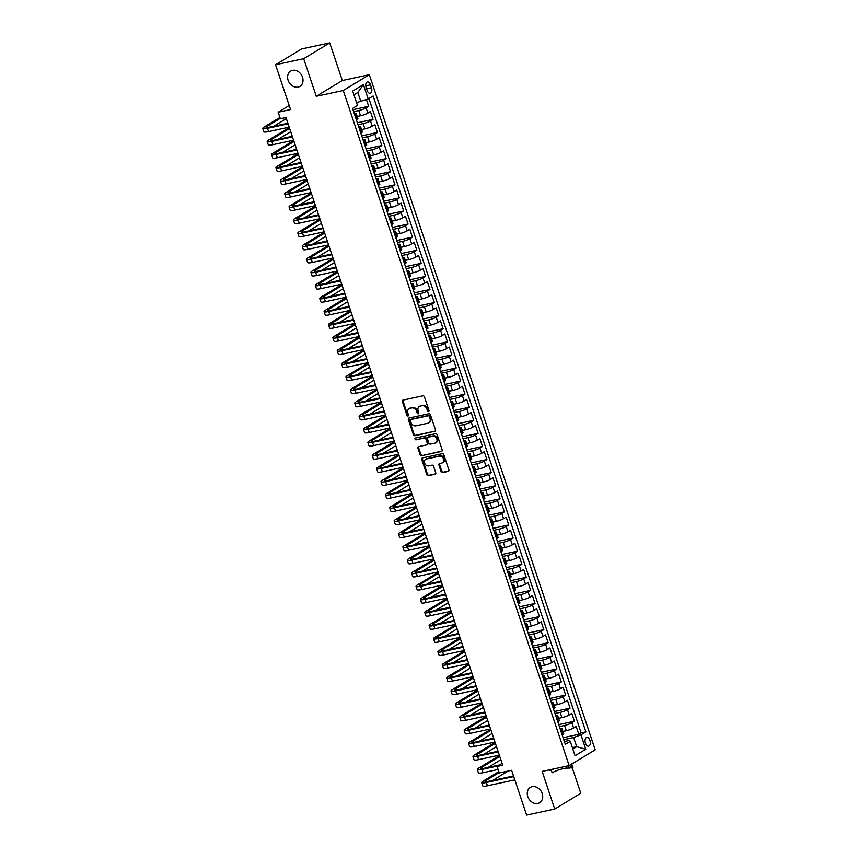 <?xml version="1.0" encoding="UTF-8"?>
<svg xmlns="http://www.w3.org/2000/svg" width="858" height="858" viewBox="0 0 858 858"><rect width="100%" height="100%" fill="white"/><g stroke="black" fill="none" stroke-linecap="round" stroke-linejoin="round"><path stroke-width="1.29" d="M428.539 411.572A0.965 0.772 -121.2 0 0 429.011 410.499L424.442 396.857A1.373 1.105 -121.2 0 0 422.908 395.817L403.035 400.085A1.373 1.105 -121.2 0 0 402.359 401.608L406.928 415.261A0.965 0.772 -121.2 0 0 408.472 414.929L407.882 413.159A4.387 3.55 -121.2 0 1 409.137 408.644A4.387 3.55 -121.2 0 1 410.038 408.29L411.69 407.936A4.387 3.55 -121.2 0 1 416.602 411.282L417.192 413.052A0.965 0.772 -121.2 0 0 418.736 412.719L418.146 410.95A4.387 3.55 -121.2 0 1 419.412 406.435A4.387 3.55 -121.2 0 1 420.302 406.081L421.964 405.727A4.387 3.55 -121.2 0 1 426.866 409.073L427.456 410.832A0.965 0.772 -121.2 0 0 428.539 411.572M532.185 786.689A8.945 7.229 -121.2 0 0 530.351 787.419A8.945 7.229 -121.2 0 0 528.238 797.736A8.945 7.229 -121.2 0 0 537.794 803.442A8.945 7.229 -121.2 0 0 539.628 802.713A8.945 7.229 -121.2 0 0 541.741 792.395A8.945 7.229 -121.2 0 0 532.185 786.689M292.503 70.345A8.945 7.229 -121.2 0 0 290.669 71.075A8.945 7.229 -121.2 0 0 288.556 81.392A8.945 7.229 -121.2 0 0 298.112 87.098A8.945 7.229 -121.2 0 0 299.935 86.368A8.945 7.229 -121.2 0 0 302.059 76.051A8.945 7.229 -121.2 0 0 292.503 70.345M589.939 740.433A4.472 2.542 77.9 0 0 586.743 737.43A4.472 2.542 77.9 0 0 585.435 743.167A4.472 2.542 77.9 0 0 588.631 746.17A4.472 2.542 77.9 0 0 589.939 740.433M441.087 471.546A1.373 1.105 -121.2 0 0 442.621 472.597L448.198 471.396A1.373 1.105 -121.2 0 0 448.873 469.873L443.8 454.719A1.373 1.105 -121.2 0 0 442.267 453.668L422.393 457.947A1.373 1.105 -121.2 0 0 421.718 459.47L426.791 474.624A1.373 1.105 -121.2 0 0 428.324 475.675L435.06 474.217A1.373 1.105 -121.2 0 0 435.735 472.694L433.558 466.216A1.373 1.105 -121.2 0 0 432.024 465.165L428.689 465.883A3.668 2.96 -121.2 0 1 424.774 463.545A3.668 2.96 -121.2 0 1 425.632 459.309A3.668 2.96 -121.2 0 1 426.394 459.019L439.468 456.199A3.668 2.96 -121.2 0 1 443.393 458.537A3.668 2.96 -121.2 0 1 442.524 462.773A3.668 2.96 -121.2 0 1 441.773 463.073L439.586 463.534A1.373 1.105 -121.2 0 0 438.921 465.057L441.087 471.546L441.795 471.117A1.373 1.105 -121.2 0 0 443.329 472.168L448.777 470.988M303.678 58.687L316.259 96.3L342.31 80.513L329.729 42.9L303.678 58.687L275.557 64.736L290.551 109.556L278.174 112.216L280.362 118.758L285.993 117.546L502.691 765.197L497.072 766.409L499.259 772.951L511.625 770.291L526.619 815.1L554.74 809.051L580.791 793.264L572.34 767.996M316.259 96.3L343.254 90.487L569.154 765.615L542.159 771.428L554.74 809.051M434.834 431.456A1.373 1.105 -121.2 0 0 435.51 429.933L430.437 414.779A1.373 1.105 -121.2 0 0 428.903 413.728L409.03 418.007A1.373 1.105 -121.2 0 0 408.354 419.53L413.427 434.684A1.373 1.105 -121.2 0 0 414.961 435.725L435.338 431.145M437.119 434.749L442.192 449.903A1.373 1.105 -121.2 0 1 441.516 451.426L421.643 455.695A1.373 1.105 -121.2 0 1 420.109 454.654L417.943 448.166A1.373 1.105 -121.2 0 1 418.607 446.643L426.673 444.905A1.373 1.105 -121.2 0 0 427.348 443.393L425.9 439.082A1.373 1.105 -121.2 0 0 424.367 438.041L415.98 439.843A0.965 0.772 -121.2 0 1 415.379 438.052L435.585 433.698A1.373 1.105 -121.2 0 1 437.119 434.749M275.557 64.736L301.608 48.949L329.729 42.9M563.105 737.698L578.807 734.319L576.179 726.469L573.605 728.024L571.857 722.79A5.588 0.89 161.5 0 1 564.543 725.46L559.384 726.576M558.73 724.613L574.431 721.235L571.803 713.384L569.229 714.939L567.481 709.705A5.588 0.89 161.5 0 1 560.167 712.387L555.008 713.491M554.354 711.529L570.055 708.15L567.428 700.3L564.854 701.855L563.105 696.621A5.588 0.89 161.5 0 1 555.791 699.302L550.632 700.407M549.978 698.444L565.669 695.066L563.052 687.215L560.478 688.77L558.73 683.536A5.588 0.89 161.5 0 1 551.415 686.218L546.256 687.322M545.602 685.36L561.293 681.981L558.665 674.131L556.102 675.686L554.343 670.452A5.588 0.89 161.5 0 1 547.029 673.133L541.881 674.238M541.216 672.275L556.917 668.897L554.289 661.046L551.726 662.601L549.967 657.367A5.588 0.89 161.5 0 1 542.653 660.049L537.505 661.153M536.84 659.191L552.541 655.812L549.914 647.962L547.34 649.517L545.591 644.283A5.588 0.89 161.5 0 1 538.277 646.964L533.118 648.069M532.464 646.106L548.165 642.728L545.538 634.877L542.964 636.432L541.216 631.198A5.588 0.89 161.5 0 1 533.901 633.88L528.742 634.984M528.088 633.022L543.79 629.643L541.162 621.793L538.588 623.348L536.84 618.114A5.588 0.89 161.5 0 1 529.525 620.795L524.367 621.9M523.712 619.937L539.403 616.559L536.776 608.708L534.212 610.274L532.453 605.04A5.588 0.89 161.5 0 1 525.139 607.711L519.991 608.815M519.337 606.853L535.027 603.474L532.4 595.624L529.836 597.189L528.078 591.956A5.588 0.89 161.5 0 1 520.763 594.626L515.615 595.742M514.95 593.768L530.652 590.39L528.024 582.539L525.45 584.105L523.702 578.871A5.588 0.89 161.5 0 1 516.387 581.542L511.229 582.657M510.574 580.694L526.276 577.305L523.648 569.455L521.074 571.02L519.326 565.787A5.588 0.89 161.5 0 1 512.011 568.457L506.853 569.573M506.199 567.61L521.9 564.232L519.272 556.381L516.698 557.936L514.95 552.702A5.588 0.89 161.5 0 1 507.636 555.373L502.477 556.488M501.823 554.525L517.513 551.147L514.886 543.296L512.323 544.851L510.574 539.618A5.588 0.89 161.5 0 1 503.249 542.288L498.101 543.404M497.447 541.441L513.138 538.063L510.51 530.212L507.947 531.767L506.188 526.533A5.588 0.89 161.5 0 1 498.873 529.204L493.725 530.319M493.06 528.356L508.762 524.978L506.134 517.127L503.56 518.682L501.812 513.449A5.588 0.89 161.5 0 1 494.498 516.119L489.339 517.235M488.685 515.272L504.386 511.894L501.758 504.043L499.184 505.598L497.436 500.364A5.588 0.89 161.5 0 1 490.122 503.035L484.963 504.15M484.309 502.187L500.01 498.809L497.383 490.958L494.809 492.513L493.06 487.28A5.588 0.89 161.5 0 1 485.746 489.961L480.587 491.066M479.933 489.103L495.624 485.725L493.007 477.874L490.433 479.429L488.685 474.195A5.588 0.89 161.5 0 1 481.37 476.876L476.211 477.981M475.557 476.018L491.248 472.64L488.62 464.789L486.057 466.344L484.298 461.111A5.588 0.89 161.5 0 1 476.984 463.792L471.836 464.897M471.171 462.934L486.872 459.556L484.244 451.705L481.681 453.26L479.922 448.026A5.588 0.89 161.5 0 1 472.608 450.707L467.46 451.812M466.795 449.849L482.496 446.471L479.869 438.62L477.295 440.175L475.546 434.942A5.588 0.89 161.5 0 1 468.232 437.623L463.073 438.728M462.419 436.765L478.12 433.387L475.493 425.536L472.919 427.091L471.171 421.857A5.588 0.89 161.5 0 1 463.856 424.538L458.698 425.643M458.043 423.68L473.745 420.302L471.117 412.451L468.543 414.006L466.795 408.773A5.588 0.89 161.5 0 1 459.48 411.454L454.322 412.559M453.668 410.596L469.358 407.218L466.731 399.367L464.167 400.922L462.419 395.688A5.588 0.89 161.5 0 1 455.094 398.369L449.946 399.474M449.292 397.511L464.982 394.133L462.355 386.282L459.791 387.848L458.033 382.614A5.588 0.89 161.5 0 1 450.718 385.285L445.57 386.39M444.905 384.427L460.607 381.049L457.979 373.198L455.405 374.764L453.657 369.53A5.588 0.89 161.5 0 1 446.342 372.2L441.184 373.316M440.529 371.342L456.231 367.964L453.603 360.113L451.029 361.679L449.281 356.445A5.588 0.89 161.5 0 1 441.967 359.116L436.808 360.231M436.154 358.269L451.855 354.88L449.227 347.029L446.653 348.595L444.905 343.361A5.588 0.89 161.5 0 1 437.591 346.031L432.432 347.147M431.778 345.184L447.468 341.806L444.841 333.955L442.278 335.51L440.529 330.276A5.588 0.89 161.5 0 1 433.204 332.947L428.056 334.062M427.402 332.1L443.093 328.721L440.465 320.871L437.902 322.426L436.143 317.192A5.588 0.89 161.5 0 1 428.828 319.862L423.68 320.978M423.015 319.015L438.717 315.637L436.089 307.786L433.515 309.341L431.767 304.107A5.588 0.89 161.5 0 1 424.453 306.778L419.294 307.893M418.64 305.931L434.341 302.552L431.713 294.702L429.139 296.257L427.391 291.023A5.588 0.89 161.5 0 1 420.077 293.693L414.918 294.809M414.264 292.846L429.965 289.468L427.338 281.617L424.764 283.172L423.015 277.938A5.588 0.89 161.5 0 1 415.701 280.609L410.542 281.724M409.888 279.762L425.579 276.383L422.962 268.533L420.388 270.088L418.64 264.854A5.588 0.89 161.5 0 1 411.325 267.535L406.166 268.64M405.512 266.677L421.203 263.299L418.575 255.448L416.012 257.003L414.253 251.769A5.588 0.89 161.5 0 1 406.939 254.451L401.791 255.555M401.136 253.593L416.827 250.214L414.2 242.364L411.636 243.919L409.877 238.685A5.588 0.89 161.5 0 1 402.563 241.366L397.415 242.471M396.75 240.508L412.451 237.13L409.824 229.279L407.25 230.834L405.502 225.6A5.588 0.89 161.5 0 1 398.187 228.282L393.028 229.386M392.374 227.424L408.076 224.045L405.448 216.195L402.874 217.75L401.126 212.516A5.588 0.89 161.5 0 1 393.811 215.197L388.653 216.302M387.998 214.339L403.7 210.961L401.072 203.11L398.498 204.665L396.75 199.431A5.588 0.89 161.5 0 1 389.435 202.113L384.277 203.217M383.623 201.255L399.313 197.876L396.686 190.026L394.122 191.581L392.374 186.347A5.588 0.89 161.5 0 1 385.049 189.028L379.901 190.133M379.247 188.17L394.937 184.792L392.31 176.941L389.746 178.496L387.988 173.262A5.588 0.89 161.5 0 1 380.673 175.944L375.525 177.048M374.86 175.086L390.562 171.707L387.934 163.857L385.36 165.422L383.612 160.189A5.588 0.89 161.5 0 1 376.297 162.859L371.139 163.964M370.484 162.001L386.186 158.623L383.558 150.772L380.984 152.338L379.236 147.104A5.588 0.89 161.5 0 1 371.922 149.775L366.763 150.89M366.109 148.917L381.81 145.538L379.182 137.688L376.608 139.253L374.86 134.02A5.588 0.89 161.5 0 1 367.546 136.69L362.387 137.806M361.733 135.843L377.423 132.454L374.807 124.603L372.233 126.169L370.484 120.935A5.588 0.89 161.5 0 1 363.159 123.606L358.011 124.721M357.357 122.758L373.048 119.38L370.42 111.529L367.857 113.084A5.588 0.89 161.5 0 1 360.542 115.755L357.185 116.474M573.605 728.024A5.588 0.89 -18.5 0 1 566.291 730.694L562.945 731.424M569.229 714.939A5.588 0.89 -18.5 0 1 561.915 717.61L558.569 718.339M564.854 701.855A5.588 0.89 -18.5 0 1 557.539 704.536L554.193 705.255M560.478 688.77A5.588 0.89 -18.5 0 1 553.163 691.451L549.806 692.17M556.102 675.686A5.588 0.89 -18.5 0 1 548.788 678.367L545.431 679.086M551.726 662.601A5.588 0.89 -18.5 0 1 544.401 665.282L541.055 666.001M547.34 649.517A5.588 0.89 -18.5 0 1 540.025 652.198L536.679 652.917M542.964 636.432A5.588 0.89 -18.5 0 1 535.649 639.113L532.303 639.832M538.588 623.348A5.588 0.89 -18.5 0 1 531.274 626.029L527.927 626.748M534.212 610.274A5.588 0.89 -18.5 0 1 526.898 612.944L523.541 613.663M529.836 597.189A5.588 0.89 -18.5 0 1 522.511 599.86L519.165 600.579M525.45 584.105A5.588 0.89 -18.5 0 1 518.135 586.775L514.789 587.494M521.074 571.02A5.588 0.89 -18.5 0 1 513.76 573.691L510.413 574.41M516.698 557.936A5.588 0.89 -18.5 0 1 509.384 560.606L506.038 561.325M512.323 544.851A5.588 0.89 -18.5 0 1 505.008 547.522L501.651 548.241M507.947 531.767A5.588 0.89 -18.5 0 1 500.632 534.437L497.275 535.167M503.56 518.682A5.588 0.89 -18.5 0 1 496.246 521.353L492.9 522.082M499.184 505.598A5.588 0.89 -18.5 0 1 491.87 508.268L488.524 508.998M494.809 492.513A5.588 0.89 -18.5 0 1 487.494 495.184L484.148 495.913M490.433 479.429A5.588 0.89 -18.5 0 1 483.118 482.11L479.761 482.829M486.057 466.344A5.588 0.89 -18.5 0 1 478.743 469.026L475.386 469.744M481.681 453.26A5.588 0.89 -18.5 0 1 474.356 455.941L471.01 456.66M477.295 440.175A5.588 0.89 -18.5 0 1 469.98 442.857L466.634 443.575M472.919 427.091A5.588 0.89 -18.5 0 1 465.604 429.772L462.258 430.491M468.543 414.006A5.588 0.89 -18.5 0 1 461.229 416.688L457.882 417.406M464.167 400.922A5.588 0.89 -18.5 0 1 456.853 403.603L453.496 404.322M459.791 387.848A5.588 0.89 -18.5 0 1 452.466 390.519L449.12 391.237M455.405 374.764A5.588 0.89 -18.5 0 1 448.091 377.434L444.744 378.153M451.029 361.679A5.588 0.89 -18.5 0 1 443.715 364.35L440.369 365.068M446.653 348.595A5.588 0.89 -18.5 0 1 439.339 351.265L435.993 351.984M442.278 335.51A5.588 0.89 -18.5 0 1 434.963 338.181L431.606 338.899M437.902 322.426A5.588 0.89 -18.5 0 1 430.587 325.096L427.23 325.815M433.515 309.341A5.588 0.89 -18.5 0 1 426.201 312.012L422.855 312.741M429.139 296.257A5.588 0.89 -18.5 0 1 421.825 298.927L418.479 299.656M424.764 283.172A5.588 0.89 -18.5 0 1 417.449 285.843L414.103 286.572M420.388 270.088A5.588 0.89 -18.5 0 1 413.073 272.758L409.716 273.488M416.012 257.003A5.588 0.89 -18.5 0 1 408.698 259.684L405.341 260.403M411.636 243.919A5.588 0.89 -18.5 0 1 404.311 246.6L400.965 247.319M407.25 230.834A5.588 0.89 -18.5 0 1 399.935 233.515L396.589 234.234M402.874 217.75A5.588 0.89 -18.5 0 1 395.559 220.431L392.213 221.149M398.498 204.665A5.588 0.89 -18.5 0 1 391.184 207.346L387.837 208.065M394.122 191.581A5.588 0.89 -18.5 0 1 386.808 194.262L383.451 194.981M389.746 178.496A5.588 0.89 -18.5 0 1 382.432 181.177L379.075 181.896M385.36 165.422A5.588 0.89 -18.5 0 1 378.046 168.093L374.699 168.811M380.984 152.338A5.588 0.89 -18.5 0 1 373.67 155.008L370.324 155.727M376.608 139.253A5.588 0.89 -18.5 0 1 369.294 141.924L365.948 142.643M372.233 126.169A5.588 0.89 -18.5 0 1 364.918 128.839L361.561 129.558M366.13 87.484L367.095 90.369A4.333 2.456 77.9 0 0 370.195 93.275A4.333 2.456 77.9 0 0 371.46 87.72L370.495 84.845A4.333 2.456 77.9 0 0 367.406 81.928A4.333 2.456 77.9 0 0 366.13 87.484M343.254 90.487L369.305 74.7L595.205 749.828L569.154 765.615M578.807 734.319L581.166 732.882L585.885 731.874L373.133 95.999L368.2 98.981L356.531 102.595M585.885 731.874L580.963 734.856L585.778 749.249L575.075 755.737L570.259 741.344L565.325 744.326L352.563 108.451L357.496 105.47L352.681 91.077L363.384 84.588L368.2 98.981M352.97 109.674L368.672 106.295L366.098 107.851A5.588 0.89 161.5 0 1 358.783 110.521L353.635 111.637M354.257 113.492A5.588 0.89 161.5 0 1 356.199 113.524L357.947 118.758A5.588 0.89 161.5 0 1 357.153 119.562L356.435 120.002M356.199 113.524A5.588 0.89 161.5 0 1 355.394 114.328L354.686 114.768M562.194 734.941L562.912 734.512A5.588 0.89 -18.5 0 0 563.706 733.708L561.958 728.474A5.588 0.89 161.5 0 1 561.153 729.279L560.435 729.708M557.807 721.857L558.526 721.428A5.588 0.89 -18.5 0 0 559.33 720.623L557.582 715.39A5.588 0.89 161.5 0 1 556.778 716.194L556.059 716.623M553.431 708.772L554.15 708.343A5.588 0.89 -18.5 0 0 554.954 707.539L553.206 702.305A5.588 0.89 161.5 0 1 552.402 703.11L551.683 703.539M549.056 695.688L549.774 695.259A5.588 0.89 -18.5 0 0 550.579 694.454L548.82 689.221A5.588 0.89 161.5 0 1 548.026 690.025L547.307 690.454M544.68 682.603L545.398 682.174A5.588 0.89 -18.5 0 0 546.203 681.37L544.444 676.136A5.588 0.89 161.5 0 1 543.65 676.941L542.932 677.37M540.304 669.53L541.023 669.09A5.588 0.89 -18.5 0 0 541.816 668.285L540.068 663.052A5.588 0.89 161.5 0 1 539.264 663.856L538.545 664.296M535.918 656.445L536.636 656.005A5.588 0.89 -18.5 0 0 537.44 655.201L535.692 649.967A5.588 0.89 161.5 0 1 534.888 650.772L534.169 651.211M531.542 643.361L532.26 642.921A5.588 0.89 -18.5 0 0 533.065 642.116L531.317 636.883A5.588 0.89 161.5 0 1 530.512 637.687L529.794 638.127M527.166 630.276L527.885 629.836A5.588 0.89 -18.5 0 0 528.689 629.032L526.93 623.798A5.588 0.89 161.5 0 1 526.136 624.603L525.418 625.042M522.79 617.192L523.509 616.752A5.588 0.89 -18.5 0 0 524.313 615.947L522.554 610.714A5.588 0.89 161.5 0 1 521.761 611.518L521.042 611.958M518.414 604.107L519.133 603.667A5.588 0.89 -18.5 0 0 519.927 602.863L518.178 597.629A5.588 0.89 161.5 0 1 517.374 598.434L516.655 598.873M514.039 591.023L514.746 590.583A5.588 0.89 -18.5 0 0 515.551 589.778L513.803 584.545A5.588 0.89 161.5 0 1 512.998 585.349L512.28 585.789M509.652 577.938L510.371 577.498A5.588 0.89 -18.5 0 0 511.175 576.694L509.427 571.46A5.588 0.89 161.5 0 1 508.622 572.265L507.904 572.704M505.276 564.854L505.995 564.414A5.588 0.89 -18.5 0 0 506.799 563.609L505.051 558.376A5.588 0.89 161.5 0 1 504.247 559.18L503.528 559.62M500.9 551.769L501.619 551.329A5.588 0.89 -18.5 0 0 502.423 550.525L500.664 545.291A5.588 0.89 161.5 0 1 499.871 546.106L499.152 546.535M496.525 538.685L497.243 538.256A5.588 0.89 -18.5 0 0 498.037 537.44L496.289 532.217A5.588 0.89 161.5 0 1 495.484 533.022L494.766 533.451M492.149 525.6L492.867 525.171A5.588 0.89 -18.5 0 0 493.661 524.367L491.913 519.133A5.588 0.89 161.5 0 1 491.108 519.937L490.39 520.366M487.762 512.516L488.481 512.087A5.588 0.89 -18.5 0 0 489.285 511.282L487.537 506.048A5.588 0.89 161.5 0 1 486.733 506.853L486.014 507.282M483.386 499.431L484.105 499.002A5.588 0.89 -18.5 0 0 484.909 498.198L483.161 492.964A5.588 0.89 161.5 0 1 482.357 493.768L481.638 494.197M479.011 486.347L479.729 485.918A5.588 0.89 -18.5 0 0 480.534 485.113L478.775 479.879A5.588 0.89 161.5 0 1 477.981 480.684L477.262 481.113M474.635 473.262L475.353 472.833A5.588 0.89 -18.5 0 0 476.158 472.029L474.399 466.795A5.588 0.89 161.5 0 1 473.605 467.599L472.887 468.028M470.259 460.178L470.978 459.749A5.588 0.89 -18.5 0 0 471.771 458.944L470.023 453.71A5.588 0.89 161.5 0 1 469.219 454.515L468.5 454.944M465.873 447.104L466.591 446.664A5.588 0.89 -18.5 0 0 467.396 445.86L465.647 440.626A5.588 0.89 161.5 0 1 464.843 441.43L464.124 441.87M461.497 434.019L462.215 433.58A5.588 0.89 -18.5 0 0 463.02 432.775L461.272 427.541A5.588 0.89 161.5 0 1 460.467 428.346L459.749 428.786M457.121 420.935L457.84 420.495A5.588 0.89 -18.5 0 0 458.644 419.691L456.885 414.457A5.588 0.89 161.5 0 1 456.091 415.261L455.373 415.701M452.745 407.85L453.464 407.411A5.588 0.89 -18.5 0 0 454.268 406.606L452.509 401.372A5.588 0.89 161.5 0 1 451.716 402.177L450.997 402.616M448.369 394.766L449.088 394.326A5.588 0.89 -18.5 0 0 449.882 393.522L448.133 388.288A5.588 0.89 161.5 0 1 447.329 389.092L446.61 389.532M443.994 381.681L444.701 381.242A5.588 0.89 -18.5 0 0 445.506 380.437L443.758 375.203A5.588 0.89 161.5 0 1 442.953 376.008L442.235 376.447M439.607 368.597L440.326 368.157A5.588 0.89 -18.5 0 0 441.13 367.353L439.382 362.119A5.588 0.89 161.5 0 1 438.577 362.923L437.859 363.363M435.231 355.512L435.95 355.073A5.588 0.89 -18.5 0 0 436.754 354.268L435.006 349.034A5.588 0.89 161.5 0 1 434.202 349.839L433.483 350.279M430.855 342.428L431.574 341.988A5.588 0.89 -18.5 0 0 432.378 341.184L430.619 335.95A5.588 0.89 161.5 0 1 429.826 336.754L429.107 337.194M426.48 329.343L427.198 328.904A5.588 0.89 -18.5 0 0 427.992 328.099L426.244 322.865A5.588 0.89 161.5 0 1 425.439 323.68L424.721 324.109M422.104 316.259L422.822 315.83A5.588 0.89 -18.5 0 0 423.616 315.015L421.868 309.792A5.588 0.89 161.5 0 1 421.064 310.596L420.345 311.025M417.717 303.174L418.436 302.745A5.588 0.89 -18.5 0 0 419.24 301.941L417.492 296.707A5.588 0.89 161.5 0 1 416.688 297.511L415.969 297.941M413.341 290.09L414.06 289.661A5.588 0.89 -18.5 0 0 414.864 288.856L413.116 283.623A5.588 0.89 161.5 0 1 412.312 284.427L411.593 284.856M408.966 277.005L409.684 276.576A5.588 0.89 -18.5 0 0 410.489 275.772L408.73 270.538A5.588 0.89 161.5 0 1 407.936 271.343L407.218 271.772M404.59 263.921L405.308 263.492A5.588 0.89 -18.5 0 0 406.113 262.687L404.354 257.454A5.588 0.89 161.5 0 1 403.56 258.258L402.842 258.687M400.214 250.836L400.933 250.407A5.588 0.89 -18.5 0 0 401.726 249.603L399.978 244.369A5.588 0.89 161.5 0 1 399.174 245.173L398.455 245.602M395.828 237.752L396.546 237.323A5.588 0.89 -18.5 0 0 397.351 236.518L395.602 231.285A5.588 0.89 161.5 0 1 394.798 232.089L394.079 232.518M391.452 224.678L392.17 224.238A5.588 0.89 -18.5 0 0 392.975 223.434L391.227 218.2A5.588 0.89 161.5 0 1 390.422 219.004L389.704 219.444M387.076 211.594L387.795 211.154A5.588 0.89 -18.5 0 0 388.599 210.349L386.851 205.116A5.588 0.89 161.5 0 1 386.046 205.92L385.328 206.36M382.7 198.509L383.419 198.069A5.588 0.89 -18.5 0 0 384.223 197.265L382.464 192.031A5.588 0.89 161.5 0 1 381.671 192.836L380.952 193.275M378.324 185.425L379.043 184.985A5.588 0.89 -18.5 0 0 379.837 184.18L378.088 178.947A5.588 0.89 161.5 0 1 377.284 179.751L376.565 180.191M373.949 172.34L374.656 171.9A5.588 0.89 -18.5 0 0 375.461 171.096L373.713 165.862A5.588 0.89 161.5 0 1 372.908 166.667L372.19 167.106M369.562 159.256L370.281 158.816A5.588 0.89 -18.5 0 0 371.085 158.011L369.337 152.778A5.588 0.89 161.5 0 1 368.532 153.582L367.814 154.022M365.186 146.171L365.905 145.731A5.588 0.89 -18.5 0 0 366.709 144.927L364.961 139.693A5.588 0.89 161.5 0 1 364.157 140.498L363.438 140.937M360.81 133.087L361.529 132.647A5.588 0.89 -18.5 0 0 362.333 131.842L360.575 126.609A5.588 0.89 161.5 0 1 359.781 127.413L359.062 127.853M373.048 119.38L370.484 120.935M377.423 132.454L374.86 134.02M381.81 145.538L379.236 147.104M386.186 158.623L383.612 160.189M390.562 171.707L387.988 173.262M394.937 184.792L392.374 186.347M399.313 197.876L396.75 199.431M403.7 210.961L401.126 212.516M408.076 224.045L405.502 225.6M412.451 237.13L409.877 238.685M416.827 250.214L414.253 251.769M421.203 263.299L418.64 264.854M425.579 276.383L423.015 277.938M429.965 289.468L427.391 291.023M434.341 302.552L431.767 304.107M438.717 315.637L436.143 317.192M443.093 328.721L440.529 330.276M447.468 341.806L444.905 343.361M451.855 354.88L449.281 356.445M456.231 367.964L453.657 369.53M460.607 381.049L458.033 382.614M464.982 394.133L462.419 395.688M469.358 407.218L466.795 408.773M473.745 420.302L471.171 421.857M478.12 433.387L475.546 434.942M482.496 446.471L479.922 448.026M486.872 459.556L484.298 461.111M491.248 472.64L488.685 474.195M495.624 485.725L493.06 487.28M500.01 498.809L497.436 500.364M504.386 511.894L501.812 513.449M508.762 524.978L506.188 526.533M513.138 538.063L510.574 539.618M517.513 551.147L514.95 552.702M521.9 564.232L519.326 565.787M526.276 577.305L523.702 578.871M530.652 590.39L528.078 591.956M535.027 603.474L532.453 605.04M539.403 616.559L536.84 618.114M543.79 629.643L541.216 631.198M548.165 642.728L545.591 644.283M552.541 655.812L549.967 657.367M556.917 668.897L554.343 670.452M561.293 681.981L558.73 683.536M565.669 695.066L563.105 696.621M570.055 708.15L567.481 709.705M574.431 721.235L571.857 722.79M581.166 732.882L368.919 98.541M368.672 106.295L366.441 99.625M572.361 747.629L576.705 746.696L573.648 737.537L563.77 739.66M360.886 101.652L357.818 92.492L353.946 94.841M342.31 80.513L369.305 74.7M502.08 763.373L497.072 766.409M289.2 105.534L278.174 112.216M572.833 749.045L576.705 746.696L585.778 749.249M564.382 741.505L568.575 740.604L570.259 741.344M358.633 126.576A5.588 0.89 161.5 0 1 360.575 126.609M363.009 139.661A5.588 0.89 161.5 0 1 364.961 139.693M367.385 152.735A5.588 0.89 161.5 0 1 369.337 152.778M371.761 165.819A5.588 0.89 161.5 0 1 373.713 165.862M376.147 178.904A5.588 0.89 161.5 0 1 378.088 178.947M380.523 191.988A5.588 0.89 161.5 0 1 382.464 192.031M384.899 205.073A5.588 0.89 161.5 0 1 386.851 205.116M389.275 218.157A5.588 0.89 161.5 0 1 391.227 218.2M393.65 231.242A5.588 0.89 161.5 0 1 395.602 231.285M398.026 244.326A5.588 0.89 161.5 0 1 399.978 244.369M402.413 257.411A5.588 0.89 161.5 0 1 404.354 257.454M406.789 270.495A5.588 0.89 161.5 0 1 408.73 270.538M411.164 283.58A5.588 0.89 161.5 0 1 413.116 283.623M415.54 296.664A5.588 0.89 161.5 0 1 417.492 296.707M419.916 309.749A5.588 0.89 161.5 0 1 421.868 309.792M424.302 322.833A5.588 0.89 161.5 0 1 426.244 322.865M428.678 335.918A5.588 0.89 161.5 0 1 430.619 335.95M433.054 349.002A5.588 0.89 161.5 0 1 435.006 349.034M437.43 362.087A5.588 0.89 161.5 0 1 439.382 362.119M441.806 375.161A5.588 0.89 161.5 0 1 443.758 375.203M446.181 388.245A5.588 0.89 161.5 0 1 448.133 388.288M450.568 401.329A5.588 0.89 161.5 0 1 452.509 401.372M454.944 414.414A5.588 0.89 161.5 0 1 456.885 414.457M459.32 427.499A5.588 0.89 161.5 0 1 461.272 427.541M463.695 440.583A5.588 0.89 161.5 0 1 465.647 440.626M468.071 453.668A5.588 0.89 161.5 0 1 470.023 453.71M472.458 466.752A5.588 0.89 161.5 0 1 474.399 466.795M476.834 479.837A5.588 0.89 161.5 0 1 478.775 479.879M481.209 492.921A5.588 0.89 161.5 0 1 483.161 492.964M485.585 506.006A5.588 0.89 161.5 0 1 487.537 506.048M489.961 519.09A5.588 0.89 161.5 0 1 491.913 519.133M494.347 532.174A5.588 0.89 161.5 0 1 496.289 532.217M498.723 545.259A5.588 0.89 161.5 0 1 500.664 545.291M503.099 558.344A5.588 0.89 161.5 0 1 505.051 558.376M507.475 571.428A5.588 0.89 161.5 0 1 509.427 571.46M511.851 584.513A5.588 0.89 161.5 0 1 513.803 584.545M516.226 597.586A5.588 0.89 161.5 0 1 518.178 597.629M520.613 610.671A5.588 0.89 161.5 0 1 522.554 610.714M524.989 623.755A5.588 0.89 161.5 0 1 526.93 623.798M529.365 636.84A5.588 0.89 161.5 0 1 531.317 636.883M533.74 649.924A5.588 0.89 161.5 0 1 535.692 649.967M538.116 663.009A5.588 0.89 161.5 0 1 540.068 663.052M542.503 676.093A5.588 0.89 161.5 0 1 544.444 676.136M546.878 689.178A5.588 0.89 161.5 0 1 548.82 689.221M551.254 702.262A5.588 0.89 161.5 0 1 553.206 702.305M555.63 715.347A5.588 0.89 161.5 0 1 557.582 715.39M560.006 728.431A5.588 0.89 161.5 0 1 561.958 728.474M573.648 737.537L580.963 734.856M357.818 92.492L363.384 84.588M429.011 411.154A0.965 0.772 -121.2 0 1 428.163 410.414L427.574 408.644A4.387 3.55 -121.2 0 0 422.662 405.298L421.964 405.727M419.412 406.435L420.109 406.006A4.387 3.55 -121.2 0 1 421.01 405.652L422.662 405.298M409.137 408.644L409.845 408.215A4.387 3.55 -121.2 0 1 410.746 407.861L412.398 407.507A4.387 3.55 -121.2 0 1 417.31 410.853L417.9 412.623A0.965 0.772 -121.2 0 0 418.736 413.363M403.163 400.064A1.373 1.105 -121.2 0 0 403.067 401.19L407.625 414.832A0.965 0.772 -121.2 0 0 408.472 415.572M409.159 417.975A1.373 1.105 -121.2 0 0 409.062 419.101L414.124 434.255A1.373 1.105 -121.2 0 0 415.658 435.306L435.403 431.048M429.365 416.516A0.965 0.772 -121.2 0 0 428.292 415.787L410.843 419.541A0.965 0.772 -121.2 0 0 410.371 420.613L410.993 422.468A4.387 3.55 -121.2 0 0 415.905 425.815L427.831 423.251A4.387 3.55 -121.2 0 0 428.732 422.897A4.387 3.55 -121.2 0 0 429.987 418.382L429.365 416.516L430.062 416.098A0.965 0.772 -121.2 0 0 428.989 415.358L428.292 415.787M411.196 419.337A0.965 0.772 -121.2 0 1 411.55 419.112L428.989 415.358M428.732 422.897L429.429 422.468A4.387 3.55 -121.2 0 0 430.695 417.953L429.987 418.382M430.062 416.098L430.695 417.953M442.084 451.018L421.643 455.695M418.736 446.621A1.373 1.105 -121.2 0 0 418.64 447.737L420.806 454.225A1.373 1.105 -121.2 0 0 422.351 455.276M427.37 444.487A1.373 1.105 -121.2 0 0 428.045 442.964L426.608 438.663A1.373 1.105 -121.2 0 0 425.075 437.612L415.98 439.843M415.626 437.998A0.965 0.772 -121.2 0 0 416.688 439.414M435.038 443.114A3.668 2.96 -121.2 0 0 435.789 442.814A3.668 2.96 -121.2 0 0 436.658 438.577A3.668 2.96 -121.2 0 0 432.732 436.239L428.121 437.226A1.373 1.105 -121.2 0 0 427.456 438.749L428.893 443.06A1.373 1.105 -121.2 0 0 430.426 444.101L435.038 443.114M435.789 442.814L436.486 442.385A3.668 2.96 -121.2 0 0 437.355 438.148A3.668 2.96 -121.2 0 0 433.44 435.81L432.732 436.239M428.324 437.119A1.373 1.105 -121.2 0 1 428.828 436.808L433.44 435.81M439.714 463.513A1.373 1.105 -121.2 0 0 439.618 464.628L441.795 471.117M442.524 462.773L443.232 462.344A3.668 2.96 -121.2 0 0 444.101 458.108A3.668 2.96 -121.2 0 0 440.175 455.77L439.468 456.199M425.632 459.309L426.34 458.88A3.668 2.96 -121.2 0 1 427.091 458.59L440.175 455.77M422.522 457.915A1.373 1.105 -121.2 0 0 422.426 459.041L427.499 474.195A1.373 1.105 -121.2 0 0 429.032 475.246L435.639 473.82M279.933 117.46L264.296 126.93A10.478 1.662 -18.5 0 0 262.795 128.432A10.478 1.662 -18.5 0 0 267.46 128.314L288.106 123.863M262.795 128.432L263.889 131.703A10.478 1.662 -18.5 0 0 268.554 131.585L289.2 127.134M287.891 123.22L269.219 127.241A6.982 1.105 161.5 0 1 266.109 127.327A6.982 1.105 161.5 0 1 267.117 126.319L280.234 118.372M273.659 126.287L286.347 118.608M289.318 127.499L268.683 140.015A10.478 1.662 -18.5 0 0 267.17 141.516A10.478 1.662 -18.5 0 0 271.836 141.398L292.481 136.948M267.17 141.516L268.264 144.787A10.478 1.662 -18.5 0 0 272.93 144.67L293.575 140.219M292.267 136.304L273.595 140.326A6.982 1.105 161.5 0 1 270.484 140.412A6.982 1.105 161.5 0 1 271.493 139.404L289.629 128.41M278.046 139.371L290.723 131.682M293.693 140.583L273.058 153.089A10.478 1.662 -18.5 0 0 271.557 154.601A10.478 1.662 -18.5 0 0 276.212 154.483L296.857 150.032M271.557 154.601L272.651 157.872A10.478 1.662 -18.5 0 0 277.306 157.743L297.951 153.303M296.643 149.389L277.971 153.41A6.982 1.105 161.5 0 1 274.871 153.496A6.982 1.105 161.5 0 1 275.868 152.488L294.004 141.495M282.421 152.456L295.098 144.766M298.08 153.668L277.434 166.173A10.478 1.662 -18.5 0 0 275.933 167.685A10.478 1.662 -18.5 0 0 280.587 167.557L301.233 163.117M275.933 167.685L277.027 170.957A10.478 1.662 -18.5 0 0 281.681 170.828L302.327 166.388M301.019 162.473L282.346 166.495A6.982 1.105 161.5 0 1 279.247 166.581A6.982 1.105 161.5 0 1 280.244 165.573L298.38 154.579M286.797 165.54L299.474 157.851M302.456 166.752L281.81 179.258A10.478 1.662 -18.5 0 0 280.309 180.77A10.478 1.662 -18.5 0 0 284.963 180.641L305.62 176.201M280.309 180.77L281.403 184.041A10.478 1.662 -18.5 0 0 286.057 183.912L306.714 179.472M305.405 175.558L286.722 179.579A6.982 1.105 161.5 0 1 283.623 179.665A6.982 1.105 161.5 0 1 284.62 178.657L302.756 167.664M291.173 178.625L303.85 170.935M306.832 179.837L286.186 192.342A10.478 1.662 -18.5 0 0 284.684 193.854A10.478 1.662 -18.5 0 0 289.339 193.726L309.995 189.286M284.684 193.854L285.778 197.126A10.478 1.662 -18.5 0 0 290.444 196.997L311.089 192.557M309.781 188.642L291.109 192.664A6.982 1.105 161.5 0 1 287.998 192.75A6.982 1.105 161.5 0 1 288.996 191.742L307.143 180.748M295.549 191.709L308.236 184.02M311.207 192.921L290.562 205.427A10.478 1.662 -18.5 0 0 289.06 206.939A10.478 1.662 -18.5 0 0 293.726 206.81L314.371 202.37M289.06 206.939L290.154 210.21A10.478 1.662 -18.5 0 0 294.82 210.081L315.465 205.641M314.157 201.727L295.484 205.748A6.982 1.105 161.5 0 1 292.374 205.834A6.982 1.105 161.5 0 1 293.382 204.826L311.518 193.833M299.925 204.794L312.612 197.104M315.583 206.006L294.948 218.511A10.478 1.662 -18.5 0 0 293.447 220.023A10.478 1.662 -18.5 0 0 298.101 219.895L318.747 215.455M293.447 220.023L294.541 223.294A10.478 1.662 -18.5 0 0 299.195 223.166L319.841 218.726M318.533 214.811L299.86 218.833A6.982 1.105 161.5 0 1 296.75 218.919A6.982 1.105 161.5 0 1 297.758 217.911L315.894 206.917M304.311 217.868L316.988 210.189M319.97 219.09L299.324 231.596A10.478 1.662 -18.5 0 0 297.823 233.108A10.478 1.662 -18.5 0 0 302.477 232.979L323.123 228.539M297.823 233.108L298.916 236.379A10.478 1.662 -18.5 0 0 303.571 236.25L324.217 231.81M322.908 227.896L304.236 231.917A6.982 1.105 161.5 0 1 301.137 231.992A6.982 1.105 161.5 0 1 302.134 230.995L320.27 220.002M308.687 230.952L321.364 223.273M324.345 232.175L303.7 244.68A10.478 1.662 -18.5 0 0 302.198 246.192A10.478 1.662 -18.5 0 0 306.853 246.064L327.499 241.624M302.198 246.192L303.292 249.463A10.478 1.662 -18.5 0 0 307.947 249.335L328.603 244.895M327.284 240.98L308.612 245.002A6.982 1.105 161.5 0 1 305.512 245.077A6.982 1.105 161.5 0 1 306.51 244.08L324.646 233.086M313.063 244.037L325.74 236.358M328.721 245.259L308.076 257.765A10.478 1.662 -18.5 0 0 306.574 259.277A10.478 1.662 -18.5 0 0 311.229 259.148L331.885 254.708M306.574 259.277L307.668 262.548A10.478 1.662 -18.5 0 0 312.323 262.419L332.979 257.979M331.671 254.065L312.998 258.086A6.982 1.105 161.5 0 1 309.888 258.161A6.982 1.105 161.5 0 1 310.886 257.164L329.022 246.171M317.439 257.121L330.115 249.442M333.097 258.344L312.451 270.849A10.478 1.662 -18.5 0 0 310.95 272.361A10.478 1.662 -18.5 0 0 315.615 272.233L336.261 267.782M310.95 272.361L312.044 275.632A10.478 1.662 -18.5 0 0 316.709 275.504L337.355 271.053M336.046 267.149L317.374 271.171A6.982 1.105 161.5 0 1 314.264 271.246A6.982 1.105 161.5 0 1 315.272 270.249L333.408 259.255M321.814 270.206L334.502 262.527M337.473 271.428L316.838 283.934A10.478 1.662 -18.5 0 0 315.336 285.446A10.478 1.662 -18.5 0 0 319.991 285.317L340.637 280.866M315.336 285.446L316.43 288.717A10.478 1.662 -18.5 0 0 321.085 288.588L341.731 284.137M340.422 280.234L321.75 284.245A6.982 1.105 161.5 0 1 318.64 284.33A6.982 1.105 161.5 0 1 319.648 283.322L337.784 272.34M326.201 283.29L338.878 275.611M341.859 284.513L321.214 297.018A10.478 1.662 -18.5 0 0 319.712 298.53A10.478 1.662 -18.5 0 0 324.367 298.402L345.013 293.951M319.712 298.53L320.806 301.801A10.478 1.662 -18.5 0 0 325.461 301.673L346.106 297.222M344.798 293.318L326.126 297.329A6.982 1.105 161.5 0 1 323.026 297.415A6.982 1.105 161.5 0 1 324.024 296.407L342.16 285.424M330.577 296.375L343.254 288.696M346.235 297.597L325.59 310.103A10.478 1.662 -18.5 0 0 324.088 311.604A10.478 1.662 -18.5 0 0 328.743 311.486L349.388 307.035M324.088 311.604L325.182 314.875A10.478 1.662 -18.5 0 0 329.837 314.757L350.482 310.306M349.174 306.392L330.502 310.414A6.982 1.105 161.5 0 1 327.402 310.499A6.982 1.105 161.5 0 1 328.399 309.491L346.535 298.509M334.952 309.459L347.629 301.78M350.611 310.671L329.965 323.187A10.478 1.662 -18.5 0 0 328.464 324.689A10.478 1.662 -18.5 0 0 333.119 324.571L353.775 320.12M328.464 324.689L329.558 327.96A10.478 1.662 -18.5 0 0 334.212 327.842L354.869 323.391M353.56 319.476L334.877 323.498A6.982 1.105 161.5 0 1 331.778 323.584A6.982 1.105 161.5 0 1 332.775 322.576L350.911 311.593M339.328 322.544L352.005 314.865M354.987 323.756L334.341 336.272A10.478 1.662 -18.5 0 0 332.84 337.773A10.478 1.662 -18.5 0 0 337.505 337.655L358.151 333.204M332.84 337.773L333.934 341.044A10.478 1.662 -18.5 0 0 338.599 340.926L359.245 336.475M357.936 332.561L339.264 336.583A6.982 1.105 161.5 0 1 336.154 336.668A6.982 1.105 161.5 0 1 337.162 335.66L355.298 324.678M343.704 335.628L356.392 327.949M359.363 336.84L338.728 349.356A10.478 1.662 -18.5 0 0 337.215 350.858A10.478 1.662 -18.5 0 0 341.881 350.74L362.526 346.289M337.215 350.858L338.309 354.129A10.478 1.662 -18.5 0 0 342.975 354.011L363.62 349.56M362.312 345.645L343.64 349.667A6.982 1.105 161.5 0 1 340.529 349.753A6.982 1.105 161.5 0 1 341.538 348.745L359.674 337.762M348.091 348.713L360.768 341.034M363.738 349.925L343.103 362.441A10.478 1.662 -18.5 0 0 341.602 363.942A10.478 1.662 -18.5 0 0 346.257 363.824L366.902 359.373M341.602 363.942L342.696 367.213A10.478 1.662 -18.5 0 0 347.351 367.095L367.996 362.644M366.688 358.73L348.016 362.752A6.982 1.105 161.5 0 1 344.916 362.837A6.982 1.105 161.5 0 1 345.913 361.829L364.049 350.836M352.466 361.797L365.143 354.107M368.125 363.009L347.479 375.514A10.478 1.662 -18.5 0 0 345.978 377.027A10.478 1.662 -18.5 0 0 350.632 376.909L371.278 372.458M345.978 377.027L347.072 380.298A10.478 1.662 -18.5 0 0 351.726 380.169L372.372 375.729M371.064 371.814L352.391 375.836A6.982 1.105 161.5 0 1 349.292 375.922A6.982 1.105 161.5 0 1 350.289 374.914L368.425 363.921M356.842 374.882L369.519 367.192M372.501 376.094L351.855 388.599A10.478 1.662 -18.5 0 0 350.354 390.111A10.478 1.662 -18.5 0 0 355.008 389.982L375.665 385.542M350.354 390.111L351.448 393.382A10.478 1.662 -18.5 0 0 356.102 393.254L376.759 388.813M375.45 384.899L356.767 388.921A6.982 1.105 161.5 0 1 353.668 389.006A6.982 1.105 161.5 0 1 354.665 387.998L372.801 377.005M361.218 387.966L373.895 380.276M376.876 389.178L356.231 401.683A10.478 1.662 -18.5 0 0 354.729 403.196A10.478 1.662 -18.5 0 0 359.384 403.067L380.04 398.627M354.729 403.196L355.823 406.467A10.478 1.662 -18.5 0 0 360.478 406.338L381.134 401.898M379.826 397.983L361.154 402.005A6.982 1.105 161.5 0 1 358.043 402.091A6.982 1.105 161.5 0 1 359.041 401.083L377.188 390.09M365.594 401.051L378.281 393.361M381.252 402.263L360.607 414.768A10.478 1.662 -18.5 0 0 359.105 416.28A10.478 1.662 -18.5 0 0 363.771 416.151L384.416 411.711M359.105 416.28L360.199 419.551A10.478 1.662 -18.5 0 0 364.864 419.423L385.51 414.982M384.202 411.068L365.529 415.09A6.982 1.105 161.5 0 1 362.419 415.175A6.982 1.105 161.5 0 1 363.427 414.167L381.563 403.174M369.97 414.135L382.657 406.445M385.628 415.347L364.993 427.852A10.478 1.662 -18.5 0 0 363.492 429.365A10.478 1.662 -18.5 0 0 368.146 429.236L388.792 424.796M363.492 429.365L364.586 432.636A10.478 1.662 -18.5 0 0 369.24 432.507L389.886 428.067M388.577 424.152L369.905 428.174A6.982 1.105 161.5 0 1 366.795 428.26A6.982 1.105 161.5 0 1 367.803 427.252L385.939 416.259M374.356 427.22L387.033 419.53M390.015 428.432L369.369 440.937A10.478 1.662 -18.5 0 0 367.868 442.449A10.478 1.662 -18.5 0 0 372.522 442.32L393.168 437.88M367.868 442.449L368.961 445.72A10.478 1.662 -18.5 0 0 373.616 445.592L394.262 441.151M392.953 437.237L374.281 441.259A6.982 1.105 161.5 0 1 371.182 441.344A6.982 1.105 161.5 0 1 372.179 440.336L390.315 429.343M378.732 440.293L391.409 432.614M394.39 441.516L373.745 454.021A10.478 1.662 -18.5 0 0 372.243 455.534A10.478 1.662 -18.5 0 0 376.898 455.405L397.544 450.965M372.243 455.534L373.337 458.805A10.478 1.662 -18.5 0 0 377.992 458.676L398.648 454.236M397.329 450.321L378.657 454.343A6.982 1.105 161.5 0 1 375.557 454.429A6.982 1.105 161.5 0 1 376.555 453.421L394.691 442.428M383.108 453.378L395.785 445.699M398.766 454.601L378.121 467.106A10.478 1.662 -18.5 0 0 376.619 468.618A10.478 1.662 -18.5 0 0 381.274 468.489L401.93 464.049M376.619 468.618L377.713 471.889A10.478 1.662 -18.5 0 0 382.368 471.761L403.024 467.32M401.716 463.406L383.043 467.428A6.982 1.105 161.5 0 1 379.933 467.503A6.982 1.105 161.5 0 1 380.931 466.505L399.067 455.512M387.484 466.462L400.16 458.783M403.142 467.685L382.496 480.19A10.478 1.662 -18.5 0 0 380.995 481.703A10.478 1.662 -18.5 0 0 385.66 481.574L406.306 477.134M380.995 481.703L382.089 484.974A10.478 1.662 -18.5 0 0 386.754 484.845L407.4 480.405M406.091 476.49L387.419 480.512A6.982 1.105 161.5 0 1 384.309 480.587A6.982 1.105 161.5 0 1 385.317 479.59L403.453 468.597M391.859 479.547L404.547 471.868M407.518 480.77L386.883 493.275A10.478 1.662 -18.5 0 0 385.371 494.787A10.478 1.662 -18.5 0 0 390.036 494.658L410.682 490.208M385.371 494.787L386.475 498.058A10.478 1.662 -18.5 0 0 391.13 497.93L411.776 493.479M410.467 489.575L391.795 493.597A6.982 1.105 161.5 0 1 388.685 493.672A6.982 1.105 161.5 0 1 389.693 492.674L407.829 481.681M396.246 492.631L408.923 484.952M411.904 493.854L391.259 506.359A10.478 1.662 -18.5 0 0 389.757 507.872A10.478 1.662 -18.5 0 0 394.412 507.743L415.058 503.292M389.757 507.872L390.851 511.143A10.478 1.662 -18.5 0 0 395.506 511.014L416.151 506.563M414.843 502.659L396.171 506.67A6.982 1.105 161.5 0 1 393.071 506.756A6.982 1.105 161.5 0 1 394.069 505.748L412.205 494.766M400.622 505.716L413.299 498.037M416.28 506.939L395.635 519.444A10.478 1.662 -18.5 0 0 394.133 520.956A10.478 1.662 -18.5 0 0 398.788 520.827L419.433 516.377M394.133 520.956L395.227 524.227A10.478 1.662 -18.5 0 0 399.882 524.099L420.527 519.648M419.219 515.744L400.547 519.755A6.982 1.105 161.5 0 1 397.447 519.841A6.982 1.105 161.5 0 1 398.444 518.833L416.58 507.85M404.997 518.8L417.674 511.121M420.656 520.023L400.01 532.528A10.478 1.662 -18.5 0 0 398.509 534.041A10.478 1.662 -18.5 0 0 403.163 533.912L423.82 529.461M398.509 534.041L399.603 537.301A10.478 1.662 -18.5 0 0 404.257 537.183L424.914 532.732M423.605 528.828L404.922 532.839A6.982 1.105 161.5 0 1 401.823 532.925A6.982 1.105 161.5 0 1 402.82 531.917L420.956 520.935M409.373 531.885L422.05 524.206M425.032 533.097L404.386 545.613A10.478 1.662 -18.5 0 0 402.885 547.114A10.478 1.662 -18.5 0 0 407.55 546.996L428.196 542.546M402.885 547.114L403.979 550.386A10.478 1.662 -18.5 0 0 408.644 550.268L429.29 545.817M427.981 541.902L409.309 545.924A6.982 1.105 161.5 0 1 406.199 546.01A6.982 1.105 161.5 0 1 407.207 545.002L425.343 534.019M413.749 544.969L426.437 537.29M429.408 546.181L408.773 558.697A10.478 1.662 -18.5 0 0 407.26 560.199A10.478 1.662 -18.5 0 0 411.926 560.081L432.571 555.63M407.26 560.199L408.354 563.47A10.478 1.662 -18.5 0 0 413.02 563.352L433.665 558.901M432.357 554.987L413.685 559.008A6.982 1.105 161.5 0 1 410.574 559.094A6.982 1.105 161.5 0 1 411.583 558.086L429.719 547.104M418.125 558.054L430.813 550.375M433.783 559.266L413.148 571.782A10.478 1.662 -18.5 0 0 411.647 573.283A10.478 1.662 -18.5 0 0 416.302 573.165L436.947 568.715M411.647 573.283L412.741 576.555A10.478 1.662 -18.5 0 0 417.396 576.437L438.041 571.986M436.733 568.071L418.06 572.093A6.982 1.105 161.5 0 1 414.961 572.179A6.982 1.105 161.5 0 1 415.958 571.171L434.094 560.188M422.511 571.138L435.188 563.459M438.17 572.35L417.524 584.866A10.478 1.662 -18.5 0 0 416.023 586.368A10.478 1.662 -18.5 0 0 420.677 586.25L441.323 581.799M416.023 586.368L417.117 589.639A10.478 1.662 -18.5 0 0 421.771 589.521L442.417 585.07M441.109 581.156L422.436 585.177A6.982 1.105 161.5 0 1 419.337 585.263A6.982 1.105 161.5 0 1 420.334 584.255L438.47 573.262M426.887 584.223L439.564 576.533M442.546 585.435L421.9 597.94A10.478 1.662 -18.5 0 0 420.399 599.452A10.478 1.662 -18.5 0 0 425.053 599.334L445.71 594.884M420.399 599.452L421.493 602.724A10.478 1.662 -18.5 0 0 426.147 602.595L446.804 598.155M445.484 594.24L426.812 598.262A6.982 1.105 161.5 0 1 423.713 598.348A6.982 1.105 161.5 0 1 424.71 597.34L442.846 586.346M431.263 597.307L443.94 589.618M446.921 598.519L426.276 611.025A10.478 1.662 -18.5 0 0 424.774 612.537A10.478 1.662 -18.5 0 0 429.429 612.408L450.085 607.968M424.774 612.537L425.868 615.808A10.478 1.662 -18.5 0 0 430.523 615.679L451.179 611.239M449.871 607.325L431.199 611.346A6.982 1.105 161.5 0 1 428.088 611.432A6.982 1.105 161.5 0 1 429.086 610.424L447.222 599.431M435.639 610.392L448.326 602.702M451.297 611.604L430.652 624.109A10.478 1.662 -18.5 0 0 429.15 625.621A10.478 1.662 -18.5 0 0 433.816 625.493L454.461 621.053M429.15 625.621L430.244 628.893A10.478 1.662 -18.5 0 0 434.909 628.764L455.555 624.324M454.247 620.409L435.574 624.431A6.982 1.105 161.5 0 1 432.464 624.517A6.982 1.105 161.5 0 1 433.472 623.509L451.608 612.515M440.015 623.476L452.702 615.787M455.673 624.688L435.038 637.194A10.478 1.662 -18.5 0 0 433.537 638.706A10.478 1.662 -18.5 0 0 438.191 638.577L458.837 634.137M433.537 638.706L434.631 641.977A10.478 1.662 -18.5 0 0 439.285 641.848L459.931 637.408M458.622 633.494L439.95 637.515A6.982 1.105 161.5 0 1 436.84 637.601A6.982 1.105 161.5 0 1 437.848 636.593L455.984 625.6M444.401 636.561L457.078 628.871M460.06 637.773L439.414 650.278A10.478 1.662 -18.5 0 0 437.912 651.79A10.478 1.662 -18.5 0 0 442.567 651.662L463.213 647.222M437.912 651.79L439.006 655.062A10.478 1.662 -18.5 0 0 443.661 654.933L464.307 650.493M462.998 646.578L444.326 650.6A6.982 1.105 161.5 0 1 441.226 650.686A6.982 1.105 161.5 0 1 442.224 649.678L460.36 638.684M448.777 649.645L461.454 641.956M464.435 650.857L443.79 663.363A10.478 1.662 -18.5 0 0 442.288 664.875A10.478 1.662 -18.5 0 0 446.943 664.746L467.589 660.306M442.288 664.875L443.382 668.146A10.478 1.662 -18.5 0 0 448.037 668.017L468.683 663.577M467.374 659.663L448.702 663.684A6.982 1.105 161.5 0 1 445.602 663.77A6.982 1.105 161.5 0 1 446.6 662.762L464.736 651.769M453.153 662.719L465.83 655.04M468.811 663.942L448.166 676.447A10.478 1.662 -18.5 0 0 446.664 677.959A10.478 1.662 -18.5 0 0 451.319 677.831L471.975 673.391M446.664 677.959L447.758 681.231A10.478 1.662 -18.5 0 0 452.413 681.102L473.069 676.662M471.761 672.747L453.088 676.769A6.982 1.105 161.5 0 1 449.978 676.855A6.982 1.105 161.5 0 1 450.976 675.847L469.111 664.853M457.529 675.804L470.205 668.125M473.187 677.026L452.541 689.532A10.478 1.662 -18.5 0 0 451.04 691.044A10.478 1.662 -18.5 0 0 455.705 690.915L476.351 686.475M451.04 691.044L452.134 694.315A10.478 1.662 -18.5 0 0 456.799 694.186L477.445 689.746M476.136 685.832L457.464 689.853A6.982 1.105 161.5 0 1 454.354 689.929A6.982 1.105 161.5 0 1 455.362 688.931L473.498 677.938M461.904 688.888L474.592 681.209M477.563 690.111L456.928 702.616A10.478 1.662 -18.5 0 0 455.416 704.128A10.478 1.662 -18.5 0 0 460.081 704L480.727 699.56M455.416 704.128L456.52 707.4A10.478 1.662 -18.5 0 0 461.175 707.271L481.821 702.831M480.512 698.916L461.84 702.938A6.982 1.105 161.5 0 1 458.73 703.013A6.982 1.105 161.5 0 1 459.738 702.016L477.874 691.022M466.291 701.973L478.968 694.294M481.939 703.195L461.304 715.701A10.478 1.662 -18.5 0 0 459.802 717.213A10.478 1.662 -18.5 0 0 464.457 717.084L485.102 712.633M459.802 717.213L460.896 720.484A10.478 1.662 -18.5 0 0 465.551 720.355L486.196 715.904M484.888 712.001L466.216 716.022A6.982 1.105 161.5 0 1 463.116 716.098A6.982 1.105 161.5 0 1 464.114 715.1L482.25 704.107M470.667 715.057L483.344 707.378M486.325 716.28L465.68 728.785A10.478 1.662 -18.5 0 0 464.178 730.297A10.478 1.662 -18.5 0 0 468.833 730.169L489.478 725.718M464.178 730.297L465.272 733.569A10.478 1.662 -18.5 0 0 469.927 733.44L490.572 728.989M489.264 725.085L470.592 729.096A6.982 1.105 161.5 0 1 467.492 729.182A6.982 1.105 161.5 0 1 468.489 728.174L486.625 717.191M475.042 728.142L487.719 720.463M490.701 729.364L470.055 741.87A10.478 1.662 -18.5 0 0 468.554 743.382A10.478 1.662 -18.5 0 0 473.208 743.253L493.865 738.802M468.554 743.382L469.648 746.653A10.478 1.662 -18.5 0 0 474.302 746.524L494.959 742.073M493.65 738.17L474.967 742.181A6.982 1.105 161.5 0 1 471.868 742.267A6.982 1.105 161.5 0 1 472.865 741.258L491.001 730.276M479.418 741.226L492.095 733.547M495.077 742.449L474.431 754.954A10.478 1.662 -18.5 0 0 472.93 756.466A10.478 1.662 -18.5 0 0 477.584 756.338L498.241 751.887M472.93 756.466L474.024 759.727A10.478 1.662 -18.5 0 0 478.689 759.609L499.335 755.158M498.026 751.254L479.354 755.265A6.982 1.105 161.5 0 1 476.244 755.351A6.982 1.105 161.5 0 1 477.252 754.343L495.388 743.36M483.794 754.311L496.482 746.632M499.453 755.523L478.818 768.039A10.478 1.662 -18.5 0 0 477.305 769.54A10.478 1.662 -18.5 0 0 481.971 769.422L497.683 766.033M477.305 769.54L478.399 772.811A10.478 1.662 -18.5 0 0 483.065 772.693L498.09 769.454M499.442 764.971L483.73 768.35A6.982 1.105 161.5 0 1 480.619 768.436A6.982 1.105 161.5 0 1 481.628 767.427L499.764 756.445M488.17 767.395L500.858 759.716M569.83 765.207L570.613 767.513L572.458 767.974A3.7 0.59 -18.5 0 0 572.951 767.46L572.114 764.971A3.7 0.59 -18.5 0 0 571.61 764.853L571.546 764.853M572.458 767.974L569.144 767.835L570.613 767.513M569.884 768.017L566.419 768.135A8.87 1.405 -18.5 0 0 552.144 772.747L551.319 770.259A8.87 1.405 161.5 0 1 554.214 768.832M568.457 765.765L569.144 767.835M498.82 771.653L483.193 781.123A10.478 1.662 -18.5 0 0 481.692 782.625A10.478 1.662 -18.5 0 0 486.347 782.507L513.738 776.608M481.692 782.625L482.786 785.896A10.478 1.662 -18.5 0 0 487.441 785.778L514.832 779.879M552.595 769.186A10.693 1.695 -18.5 0 0 549.871 770.559M571.482 763.631L572.007 765.197A3.7 0.59 -18.5 0 0 572.114 764.971M513.524 775.964L488.105 781.434A6.982 1.105 161.5 0 1 484.995 781.52A6.982 1.105 161.5 0 1 486.003 780.512L499.131 772.565M492.556 780.48L508.129 771.042M566.291 730.694L564.543 725.46M561.915 717.61L560.167 712.387M557.539 704.536L555.791 699.302M553.163 691.451L551.415 686.218M548.788 678.367L547.029 673.133M544.401 665.282L542.653 660.049M540.025 652.198L538.277 646.964M535.649 639.113L533.901 633.88M531.274 626.029L529.525 620.795M526.898 612.944L525.139 607.711M522.511 599.86L520.763 594.626M518.135 586.775L516.387 581.542M513.76 573.691L512.011 568.457M509.384 560.606L507.636 555.373M505.008 547.522L503.249 542.288M500.632 534.437L498.873 529.204M496.246 521.353L494.498 516.119M491.87 508.268L490.122 503.035M487.494 495.184L485.746 489.961M483.118 482.11L481.37 476.876M478.743 469.026L476.984 463.792M474.356 455.941L472.608 450.707M469.98 442.857L468.232 437.623M465.604 429.772L463.856 424.538M461.229 416.688L459.48 411.454M456.853 403.603L455.094 398.369M452.466 390.519L450.718 385.285M448.091 377.434L446.342 372.2M443.715 364.35L441.967 359.116M439.339 351.265L437.591 346.031M434.963 338.181L433.204 332.947M430.587 325.096L428.828 319.862M426.201 312.012L424.453 306.778M421.825 298.927L420.077 293.693M417.449 285.843L415.701 280.609M413.073 272.758L411.325 267.535M408.698 259.684L406.939 254.451M404.311 246.6L402.563 241.366M399.935 233.515L398.187 228.282M395.559 220.431L393.811 215.197M391.184 207.346L389.435 202.113M386.808 194.262L385.049 189.028M382.432 181.177L380.673 175.944M378.046 168.093L376.297 162.859M373.67 155.008L371.922 149.775M369.294 141.924L367.546 136.69M364.918 128.839L363.159 123.606M360.542 115.755L358.783 110.521M357.153 119.562L355.394 114.328M562.912 734.512L561.153 729.279M558.526 721.428L556.778 716.194M554.15 708.343L552.402 703.11M549.774 695.259L548.026 690.025M545.398 682.174L543.65 676.941M541.023 669.09L539.264 663.856M536.636 656.005L534.888 650.772M532.26 642.921L530.512 637.687M527.885 629.836L526.136 624.603M523.509 616.752L521.761 611.518M519.133 603.667L517.374 598.434M514.746 590.583L512.998 585.349M510.371 577.498L508.622 572.265M505.995 564.414L504.247 559.18M501.619 551.329L499.871 546.106M497.243 538.256L495.484 533.022M492.867 525.171L491.108 519.937M488.481 512.087L486.733 506.853M484.105 499.002L482.357 493.768M479.729 485.918L477.981 480.684M475.353 472.833L473.605 467.599M470.978 459.749L469.219 454.515M466.591 446.664L464.843 441.43M462.215 433.58L460.467 428.346M457.84 420.495L456.091 415.261M453.464 407.411L451.716 402.177M449.088 394.326L447.329 389.092M444.701 381.242L442.953 376.008M440.326 368.157L438.577 362.923M435.95 355.073L434.202 349.839M431.574 341.988L429.826 336.754M427.198 328.904L425.439 323.68M422.822 315.83L421.064 310.596M418.436 302.745L416.688 297.511M414.06 289.661L412.312 284.427M409.684 276.576L407.936 271.343M405.308 263.492L403.56 258.258M400.933 250.407L399.174 245.173M396.546 237.323L394.798 232.089M392.17 224.238L390.422 219.004M387.795 211.154L386.046 205.92M383.419 198.069L381.671 192.836M379.043 184.985L377.284 179.751M374.656 171.9L372.908 166.667M370.281 158.816L368.532 153.582M365.905 145.731L364.157 140.498M361.529 132.647L359.781 127.413M367.857 113.084L366.098 107.851M365.776 85.854L370.495 84.845M366.559 88.771L371.46 87.72M427.574 408.644L426.866 409.073M421.01 405.652L420.302 406.081M417.9 412.623L417.192 413.052M417.31 410.853L416.602 411.282M412.398 407.507L411.69 407.936M410.746 407.861L410.038 408.29M407.625 414.832L406.928 415.261M403.067 401.19L402.359 401.608M428.163 410.414L427.456 410.832M415.658 435.306L414.961 435.725M414.124 434.255L413.427 434.684M409.062 419.101L408.354 419.53M411.55 419.112L410.843 419.541M420.806 454.225L420.109 454.654M418.64 447.737L417.943 448.166M428.045 442.964L427.348 443.393M426.608 438.663L425.9 439.082M425.075 437.612L424.367 438.041M428.828 436.808L428.121 437.226M439.618 464.628L438.921 465.057M427.091 458.59L426.394 459.019M429.032 475.246L428.324 475.675M427.499 474.195L426.791 474.624M422.426 459.041L421.718 459.47M443.329 472.168L442.621 472.597M267.46 128.314L268.554 131.585M267.117 126.319L267.514 127.531M271.836 141.398L272.93 144.67M271.493 139.404L271.889 140.615M276.212 154.483L277.306 157.743M275.868 152.488L276.276 153.7M280.587 167.557L281.681 170.828M280.244 165.573L280.652 166.774M284.963 180.641L286.057 183.912M284.62 178.657L285.028 179.858M289.339 193.726L290.444 196.997M288.996 191.742L289.403 192.943M293.726 206.81L294.82 210.081M293.382 204.826L293.779 206.027M298.101 219.895L299.195 223.166M297.758 217.911L298.166 219.112M302.477 232.979L303.571 236.25M302.134 230.995L302.542 232.196M306.853 246.064L307.947 249.335M306.51 244.08L306.917 245.281M311.229 259.148L312.323 262.419M310.886 257.164L311.293 258.365M315.615 272.233L316.709 275.504M315.272 270.249L315.669 271.45M319.991 285.317L321.085 288.588M319.648 283.322L320.045 284.534M324.367 298.402L325.461 301.673M324.024 296.407L324.431 297.619M328.743 311.486L329.837 314.757M328.399 309.491L328.807 310.703M333.119 324.571L334.212 327.842M332.775 322.576L333.183 323.788M337.505 337.655L338.599 340.926M337.162 335.66L337.559 336.872M341.881 350.74L342.975 354.011M341.538 348.745L341.934 349.957M346.257 363.824L347.351 367.095M345.913 361.829L346.321 363.041M350.632 376.909L351.726 380.169M350.289 374.914L350.697 376.126M355.008 389.982L356.102 393.254M354.665 387.998L355.073 389.21M359.384 403.067L360.478 406.338M359.041 401.083L359.448 402.284M363.771 416.151L364.864 419.423M363.427 414.167L363.824 415.369M368.146 429.236L369.24 432.507M367.803 427.252L368.211 428.453M372.522 442.32L373.616 445.592M372.179 440.336L372.587 441.538M376.898 455.405L377.992 458.676M376.555 453.421L376.962 454.622M381.274 468.489L382.368 471.761M380.931 466.505L381.338 467.707M385.66 481.574L386.754 484.845M385.317 479.59L385.714 480.791M390.036 494.658L391.13 497.93M389.693 492.674L390.09 493.876M394.412 507.743L395.506 511.014M394.069 505.748L394.476 506.96M398.788 520.827L399.882 524.099M398.444 518.833L398.852 520.045M403.163 533.912L404.257 537.183M402.82 531.917L403.228 533.129M407.55 546.996L408.644 550.268M407.207 545.002L407.604 546.214M411.926 560.081L413.02 563.352M411.583 558.086L411.979 559.298M416.302 573.165L417.396 576.437M415.958 571.171L416.366 572.383M420.677 586.25L421.771 589.521M420.334 584.255L420.742 585.467M425.053 599.334L426.147 602.595M424.71 597.34L425.118 598.552M429.429 612.408L430.523 615.679M429.086 610.424L429.493 611.636M433.816 625.493L434.909 628.764M433.472 623.509L433.869 624.71M438.191 638.577L439.285 641.848M437.848 636.593L438.245 637.794M442.567 651.662L443.661 654.933M442.224 649.678L442.631 650.879M446.943 664.746L448.037 668.017M446.6 662.762L447.007 663.963M451.319 677.831L452.413 681.102M450.976 675.847L451.383 677.048M455.705 690.915L456.799 694.186M455.362 688.931L455.759 690.132M460.081 704L461.175 707.271M459.738 702.016L460.135 703.217M464.457 717.084L465.551 720.355M464.114 715.1L464.521 716.301M468.833 730.169L469.927 733.44M468.489 728.174L468.897 729.386M473.208 743.253L474.302 746.524M472.865 741.258L473.273 742.47M477.584 756.338L478.689 759.609M477.252 754.343L477.649 755.555M481.971 769.422L483.065 772.693M481.628 767.427L482.024 768.639M571.203 764.371L572.404 767.964M486.347 782.507L487.441 785.778M566.419 768.135L565.819 766.333M486.003 780.512L486.411 781.724M411.357 419.197L410.65 419.616M427.659 444.369L426.952 444.798M428.55 436.915L427.842 437.344"/></g></svg>
